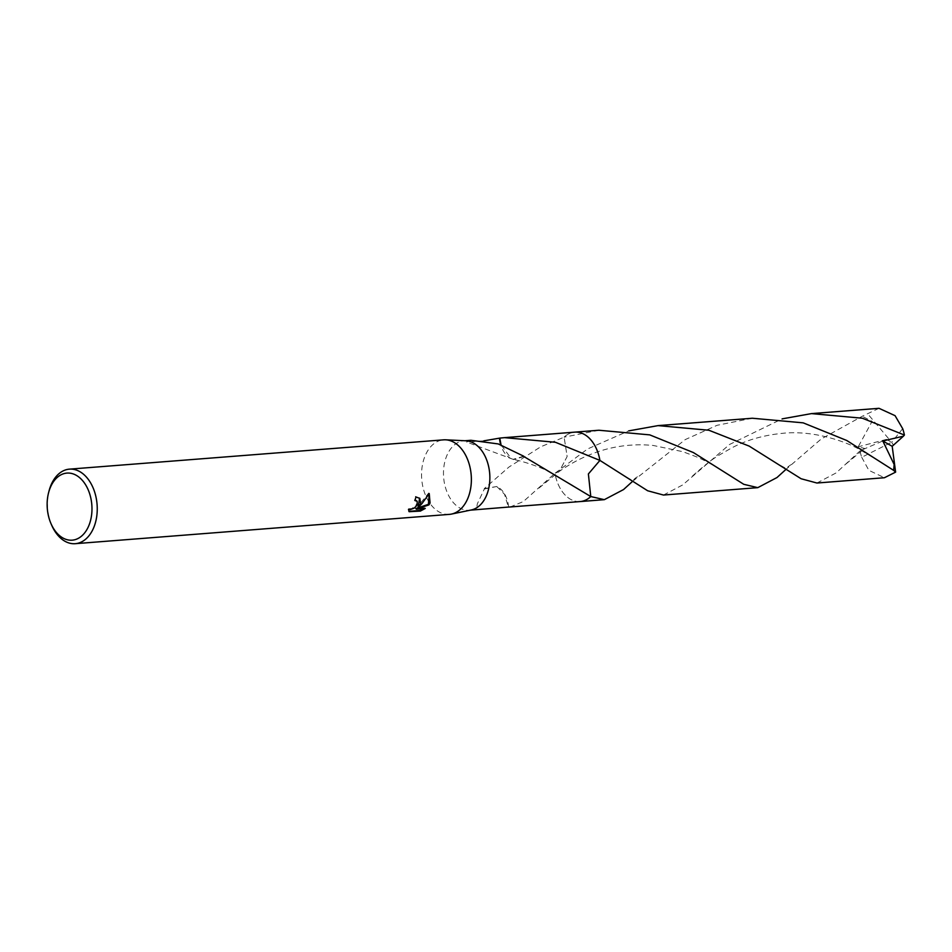 <?xml version="1.0" encoding="UTF-8"?>
<svg xmlns="http://www.w3.org/2000/svg" width="952" height="952" viewBox="0 0 952 952"><rect width="100%" height="100%" fill="white"/><g stroke="black" fill="none" stroke-linecap="round" stroke-linejoin="round"><path stroke-width="0.71" stroke-dasharray="4.76 3.57" d="M449.38 514.377A37.378 24.823 85.5 0 1 425.151 494.302A37.378 24.823 85.5 0 1 425.901 454.08A37.378 24.823 85.5 0 1 443.549 439.848M471.323 509.963A34.807 23.11 85.5 0 1 469.384 510.236A34.807 23.11 85.5 0 1 446.821 491.541A34.807 23.11 85.5 0 1 447.523 454.08A34.807 23.11 85.5 0 1 463.957 440.824A34.807 23.11 85.5 0 1 465.897 440.8M51.717 525.29A37.378 24.823 85.5 0 1 49.028 490.994M509.986 507.059L523.326 501.561L554.968 473.299L559.3 471.418L567.142 456.508L564.108 437.17L540.772 446.774L508.915 467.075L484.211 488.673A34.807 23.11 -94.5 0 0 484.342 488.995L477.345 503.81L476.333 509.689M580.161 501.561A34.807 23.11 85.5 0 1 567.963 497.575A34.807 23.11 85.5 0 1 554.968 473.299L587.539 448.987L628.689 430.887M419.582 498.134L415.417 496.397A36.45 24.193 85.5 0 1 414.334 499.931L415.048 499.943M416.881 501.038L417.25 502.68L415.441 506.178L411.562 508.606L407.944 508.784L408.86 511.343M415.417 496.397L415.941 496.992M429.209 493.648L428.697 493.005L417.678 506.797M423.652 508.558L424.735 507.844L415.822 508.546M428.697 492.993L429.233 493.6M508.642 507.047A23.205 15.41 -94.5 0 0 496.765 486.496L504.536 494.29L508.32 507M484.342 488.995L496.765 486.496M484.211 488.673L496.765 486.508M598.891 430.245L564.108 437.17A34.807 23.11 85.5 0 1 574.722 432.148M470.895 440.288L466.611 442.061L483.866 440.835M579.78 501.585A34.819 23.11 85.5 0 1 567.963 497.587A34.819 23.11 85.5 0 1 554.968 473.299L559.312 471.418L567.142 456.496L564.108 437.158A34.819 23.11 85.5 0 1 574.353 432.184M523.874 456.532L513.818 459.566L511.319 458.697L501.038 444.834M511.295 458.685L511.343 458.709A23.205 15.41 -94.5 0 1 500.728 444.739M523.743 456.222L513.128 459.328L511.319 458.697M879.005 408.313L862.226 416.262L821.267 438.943L786.09 469.276M663.473 495.04L682.691 484.925L729.541 444.477L782.151 418.868M816.923 483.021L836.153 472.906L860.013 450.927L864.666 448.487L858.216 446.797L872.103 421.355L862.226 416.262M862.595 449.665L886.49 439.372L891.655 442.24L861.727 457.281A34.807 23.11 85.5 0 1 860.013 450.927M861.727 457.281L868.867 470.336L884.444 477.725M579.625 501.597A34.819 23.122 85.5 0 1 564.346 494.195A34.819 23.122 85.5 0 1 554.968 473.311M590.775 496.551L588.384 473.953L599.915 460.399M564.108 437.158A34.819 23.122 85.5 0 1 574.187 432.196M752.342 418.237L717.094 425.294L685.25 439.586L632.628 481.307M893.583 445.369L891.655 442.24L902.686 428.686M886.49 439.372L858.216 446.797M886.431 439.384L891.655 442.24L893.511 445.369M888.43 438.42L867.772 413.918M470.359 510.165L469.384 510.236M409.122 511.712L408.587 511.105M538.987 488.067L559.3 471.418C571.39 462.874 584.338 456.282 598.13 451.641C616.015 445.714 634.365 443.656 653.179 445.453L682.881 451.712L695.531 456.46C701.743 458.995 712.917 464.409 726.245 473.442M464.921 440.752L463.957 440.824M572.795 485.46L546.579 470.478C540.45 467.313 524.076 461.458 513.818 459.566M513.128 459.328L466.611 442.061M780.652 465.564C788.72 469.467 783.877 469.181 790.862 464.79M845.888 464.052L864.666 448.487M692.461 476.036C704.111 465.599 713.012 458.614 719.188 455.104L730.767 448.44C746.356 439.919 764.599 434.79 785.519 433.041C814.733 430.792 844.412 441.252 858.133 448.666L879.636 461.375M637.459 476.773C631.045 480.498 635.389 482.021 627.178 477.571"/><path stroke-width="1.43" d="M48.576 492.755L49.028 490.994A37.378 24.823 85.5 0 1 51.777 483.378A37.378 24.823 85.5 0 1 69.425 469.146L443.549 439.848A37.378 24.823 85.5 0 1 445.643 439.812A37.378 24.823 85.5 0 1 468.301 461.339A37.378 24.823 85.5 0 1 467.027 500.145A37.378 24.823 85.5 0 1 451.462 514.08A37.378 24.823 85.5 0 1 449.38 514.377L75.256 543.687A37.378 24.823 85.5 0 1 51.717 525.29L50.992 523.612A33.641 22.336 85.5 0 1 48.576 492.755A33.641 22.336 85.5 0 1 51.051 485.901A33.641 22.336 85.5 0 1 82.217 480.213A33.641 22.336 85.5 0 1 88.06 527.372A33.641 22.336 85.5 0 1 50.992 523.612M445.643 439.812L465.897 440.8A34.807 23.11 85.5 0 1 487.007 460.839A34.807 23.11 85.5 0 1 485.817 496.98A34.807 23.11 85.5 0 1 471.323 509.963L451.462 514.08M420.582 503.786L418.19 507.368L421.903 503.691L429.233 493.6L430.066 503.049L428.924 504.905L416.345 509.142L425.258 508.439L420.368 511.081L409.134 511.7L408.467 509.368L410.157 509.629L414.132 508.201L417.238 505.024L417.166 501.299L414.858 500.514A37.378 24.823 -94.5 0 0 415.941 496.992L419.856 498.408L420.582 503.786M69.425 469.146A37.378 24.823 85.5 0 1 93.653 489.233A37.378 24.823 85.5 0 1 92.903 529.455A37.378 24.823 85.5 0 1 75.256 543.687M470.359 510.165L508.642 507.047A34.807 23.11 85.5 0 1 508.332 507.107L580.161 501.561A34.819 23.122 85.5 0 1 579.625 501.597M574.353 432.184A34.819 23.11 85.5 0 1 599.915 460.411L588.384 473.953L590.775 496.539A34.807 23.11 85.5 0 1 580.161 501.561A34.819 23.122 85.5 0 0 590.775 496.551L523.874 456.532A34.807 23.11 -94.5 0 0 523.743 456.222L498.265 443.941L470.895 440.288L464.921 440.752M415.048 499.943L416.881 501.038M408.86 511.343L419.832 510.486L420.368 511.093M419.582 498.134L418.19 507.368M419.832 510.486L423.652 508.558M416.345 509.142L415.822 508.546L428.412 504.334L429.209 493.648M483.866 440.835L499.479 438.158A34.807 23.11 85.5 0 1 499.776 438.098L504.548 437.646L555.433 442.275L599.915 460.411L647.658 490.768L663.473 495.04L757.78 487.65L743.762 484.306L693.413 452.569L649.74 434.874L598.891 430.245L574.722 432.137A34.807 23.11 85.5 0 1 599.903 460.411M632.628 481.307L623.536 489.566L604.33 499.669L590.775 496.551A34.819 23.11 85.5 0 1 579.78 501.585M501.038 444.834L499.776 438.098M499.479 438.158A23.205 15.41 -94.5 0 0 500.728 444.739M782.151 418.868L811.485 413.608L862.357 418.225L904.4 435.04L903.424 436.171L882.813 441.002L894.154 464.469L893.642 470.383L846.78 440.502L803.191 422.855L752.342 418.237L658.034 425.615L708.895 430.245L749.2 446.119L801.12 478.749L816.923 483.021L884.444 477.725L895.618 472.121L893.642 470.383M811.485 413.608L879.005 408.313L895.07 415.667L902.686 428.686A34.807 23.11 85.5 0 1 904.4 435.04M786.09 469.276L776.999 477.535L757.78 487.65M574.187 432.196A34.819 23.122 85.5 0 1 574.722 432.137A34.819 23.122 85.5 0 1 590.549 439.515A34.819 23.122 85.5 0 1 599.915 460.399L599.915 460.399M628.689 430.887L658.034 425.615M903.424 436.171L892.191 446.286L882.813 441.002M892.191 446.286L895.618 472.132M574.722 432.148L504.548 437.646M604.33 499.669L580.161 501.573"/></g></svg>
